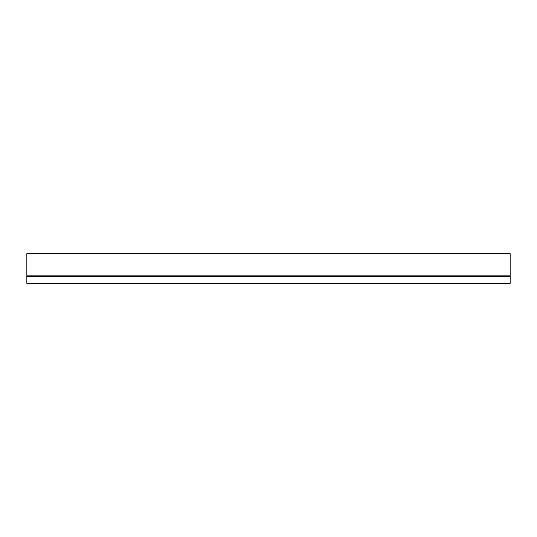 <?xml version="1.0" encoding="UTF-8"?>
<svg xmlns="http://www.w3.org/2000/svg" width="537" height="537" viewBox="0 0 537 537"><rect width="100%" height="100%" fill="white"/><g stroke="black" fill="none" stroke-linecap="round" stroke-linejoin="round"><path stroke-width="0.81" d="M26.85 253.639L510.15 253.639L26.85 253.639L26.85 283.361L510.15 283.361L510.15 276.515L26.85 276.515L510.15 276.515L510.15 276.105L26.85 276.105L510.15 276.105L26.85 275.864L510.15 275.864L510.15 253.639L510.15 283.361L26.85 283.361L26.85 253.639"/></g></svg>
